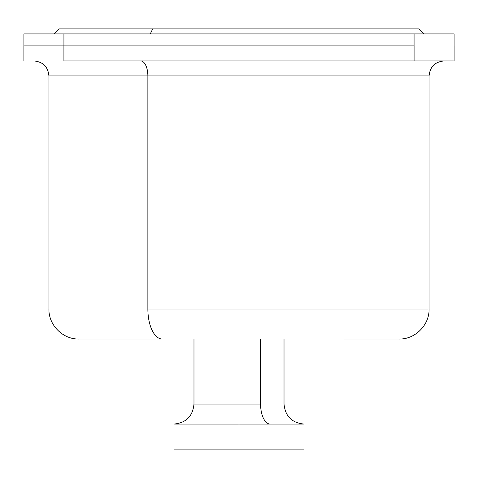<?xml version="1.0" encoding="UTF-8"?>
<svg xmlns="http://www.w3.org/2000/svg" width="478" height="478" viewBox="0 0 478 478"><rect width="100%" height="100%" fill="white"/><g stroke="black" fill="none" stroke-linecap="round" stroke-linejoin="round"><path stroke-width="0.72" d="M239 449.087L304.026 449.087L239 449.087L239 424.076L304.026 424.076L304.026 449.087L304.026 424.076L239 424.076L239 449.087L173.974 449.087L239 449.087M173.974 424.076L173.974 449.087L173.974 424.076L239 424.076L173.974 424.076C186.127 422.893 192.795 416.224 193.978 404.071L260.582 404.071A20.01 9.59 -90 0 0 270.178 424.076A20.01 9.59 90 0 1 260.582 404.071L260.582 339.039L260.582 404.071L193.978 404.071L193.978 339.039M444.086 60.927C434.968 61.817 429.967 66.818 429.077 75.93L48.923 75.93L147.869 75.93L147.869 309.027L147.869 75.93L429.077 75.93L429.077 309.027L147.869 309.027A30.012 14.388 90 0 0 162.257 339.039A30.012 14.388 -90 0 1 147.869 309.027L429.077 309.027C429.495 325.064 415.107 339.458 399.064 339.039L344.046 339.039M162.257 339.039L78.936 339.039C62.893 339.458 48.505 325.064 48.923 309.027L48.923 75.93C48.033 66.818 43.032 61.817 33.914 60.927M147.869 75.93A15.009 7.194 90 0 0 140.675 60.927A15.009 7.194 -90 0 1 147.869 75.93M414.085 60.927L414.085 45.918L414.085 60.927L63.915 60.927L63.915 45.918L23.9 45.918L23.9 60.927L23.9 45.918L63.915 45.918L63.915 60.927L454.1 60.927L454.1 45.918L454.1 60.927L140.675 60.927M414.085 45.918L63.915 45.918L414.085 45.918M63.927 33.914L23.912 33.914L23.912 45.918L23.912 33.914L414.073 33.914L63.927 33.914L63.927 45.918L63.927 33.914M454.088 33.914L414.073 33.914L414.073 45.918L414.073 33.914L454.088 33.914L454.088 45.918L454.088 33.914M53.954 33.914L58.955 28.913L152.679 28.913L150.283 33.914L152.679 28.913L419.045 28.913L424.046 33.914M325.321 28.913L152.679 28.913M284.022 339.039L284.022 404.071C285.205 416.224 291.873 422.893 304.026 424.076"/></g></svg>

